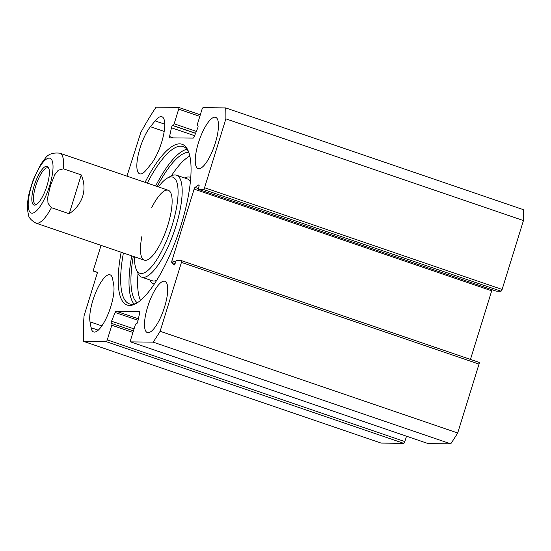 <?xml version="1.0" encoding="UTF-8"?>
<svg xmlns="http://www.w3.org/2000/svg" width="551" height="551" viewBox="0 0 551 551"><rect width="100%" height="100%" fill="white"/><g stroke="black" fill="none" stroke-linecap="round" stroke-linejoin="round"><path stroke-width="0.83" d="M112.645 279.061L113.713 284.95A27.089 8.058 108.9 0 1 107.665 315.082A27.089 8.058 108.9 0 1 93.636 331.964A27.089 8.058 108.9 0 1 91.073 327.721L90.013 321.832A27.089 8.058 108.9 0 1 96.06 291.699A27.089 8.058 108.9 0 1 110.09 274.811A27.089 8.058 108.9 0 1 112.645 279.061M151.194 163.861L146.504 169.687A27.089 8.058 108.9 0 1 139.699 173.834A27.089 8.058 108.9 0 1 138.335 154.363A27.089 8.058 108.9 0 1 150.409 126.709L155.1 120.889A27.089 8.058 108.9 0 1 161.911 116.743A27.089 8.058 108.9 0 1 163.275 136.214A27.089 8.058 108.9 0 1 151.194 163.861M126.95 176.148L140.794 132.529A166.23 49.432 108.9 0 1 156.085 107.156L178.655 107.397A1.846 0.551 108.9 0 1 178.703 107.411A1.846 0.551 108.9 0 1 178.682 109.16L174.15 123.803A1.846 0.551 -71.1 0 1 173.035 125.552L172.69 125.545A1.846 0.551 108.9 0 0 171.444 127.784L169.55 136.572A1.846 0.551 108.9 0 0 169.653 137.846A1.846 0.551 108.9 0 0 169.708 137.853L193.201 138.108A1.846 0.551 108.9 0 0 194.152 136.841L197.692 128.066A1.846 0.551 108.9 0 0 197.885 125.828A1.846 0.551 108.9 0 0 197.83 125.821L197.492 125.821A1.846 0.551 -71.1 0 1 197.437 125.807A1.846 0.551 -71.1 0 1 197.458 124.058L201.99 109.415A1.846 0.551 108.9 0 1 203.112 107.665L225.676 107.913A166.23 49.432 108.9 0 1 225.876 118.851L204.552 187.733A1.846 0.551 108.9 0 1 203.436 189.482L198.635 189.434A1.846 0.551 -71.1 0 1 198.587 189.42A1.846 0.551 -71.1 0 1 198.608 187.671L198.925 186.631A1.846 0.551 108.9 0 0 198.952 184.874A1.846 0.551 108.9 0 0 198.718 184.929L195.061 187.409A1.846 0.551 108.9 0 0 194.124 189.096L171.919 260.809A1.846 0.551 108.9 0 0 171.816 262.503L173.916 265.045A1.846 0.551 108.9 0 0 173.999 265.107A1.846 0.551 108.9 0 0 175.177 263.364L175.494 262.324A1.846 0.551 -71.1 0 1 176.616 260.575L181.41 260.63A1.846 0.551 108.9 0 1 181.465 260.637A1.846 0.551 108.9 0 1 181.444 262.393L160.121 331.275A166.23 49.432 108.9 0 1 153.171 342.137L130.608 341.889A1.846 0.551 108.9 0 1 130.553 341.882A1.846 0.551 108.9 0 1 130.573 340.125L135.105 325.489A1.846 0.551 -71.1 0 1 136.228 323.74L136.565 323.74A1.846 0.551 108.9 0 0 137.812 321.508L139.706 312.72A1.846 0.551 108.9 0 0 139.603 311.446A1.846 0.551 108.9 0 0 139.548 311.439L139.651 311.473M406.507 436.199L404.84 441.585L107.266 339.877A1.846 0.551 108.9 0 1 106.143 341.627L83.58 341.379A166.23 49.432 108.9 0 1 84.048 315.84L97.527 272.311L93.126 270.982L101.053 245.374M107.266 339.877L111.798 325.235A1.846 0.551 -71.1 0 0 111.819 323.485A1.846 0.551 -71.1 0 0 111.763 323.471L111.426 323.471A1.846 0.551 108.9 0 1 111.371 323.458A1.846 0.551 108.9 0 1 111.564 321.226L115.104 312.451A1.846 0.551 108.9 0 1 116.054 311.184L139.548 311.439M121.151 252.241A84.957 25.263 -71.1 0 0 135.966 303.587A84.957 25.263 -71.1 0 0 181.107 224.932A84.957 25.263 -71.1 0 0 188.187 150.795A84.957 25.263 -71.1 0 0 145.044 182.333M214.842 117.191A27.089 8.058 108.9 0 1 215.627 117.322A27.089 8.058 108.9 0 1 214.484 145.56A27.089 8.058 108.9 0 1 198.105 168.592A27.089 8.058 108.9 0 1 198.821 141.607A27.089 8.058 108.9 0 1 214.842 117.191M164.088 281.148A27.089 8.058 108.9 0 1 164.873 281.285A27.089 8.058 108.9 0 1 163.737 309.524A27.089 8.058 108.9 0 1 147.351 332.549A27.089 8.058 108.9 0 1 148.067 305.564A27.089 8.058 108.9 0 1 164.088 281.148M137.02 302.967A83.111 24.719 108.9 0 1 129.416 303.863A83.111 24.719 108.9 0 1 123.403 253.012M147.296 183.104A83.111 24.719 108.9 0 1 183.18 146.566A83.111 24.719 108.9 0 1 188.642 151.931M134.017 304.028A83.111 24.719 108.9 0 1 131.744 255.864M155.637 185.956A83.111 24.719 108.9 0 1 186.92 149.259M428.079 443.569A1.846 0.551 -71.1 0 0 428.127 443.589A1.846 0.551 -71.1 0 0 428.182 443.603L450.746 443.844A166.23 49.432 -71.1 0 0 457.695 432.983L479.019 364.101A1.846 0.551 -71.1 0 0 479.039 362.344A1.846 0.551 -71.1 0 0 478.984 362.338L181.513 260.664M83.58 341.379L381.154 443.087L403.718 443.335A1.846 0.551 -71.1 0 0 404.84 441.585M203.436 189.482L501.011 291.19A1.846 0.551 -71.1 0 0 502.126 289.44L523.45 220.558A166.23 49.432 -71.1 0 0 523.25 209.621L225.676 107.913M501.011 291.19L496.21 291.142A1.846 0.551 108.9 0 1 496.162 291.128A1.846 0.551 108.9 0 1 496.114 291.107M492.133 289.757A1.846 0.551 -71.1 0 0 491.699 290.804L470.458 359.417M97.479 272.469L93.126 270.982M450.746 443.844L153.171 342.137M523.45 220.558L225.876 118.851M457.695 432.983L160.121 331.275M36.827 204.221A19.237 5.724 108.9 0 1 35.498 204.256A19.237 5.724 108.9 0 1 35.725 185.99A19.237 5.724 108.9 0 1 47.944 167.848A19.237 5.724 108.9 0 1 48.977 168.696M33.253 179.619L29.43 192.03M81.238 174.908C84.331 182.078 84.82 189.193 82.705 196.252C80.46 203.285 75.962 209.118 69.212 213.754L51.415 207.672L47.985 203.278L47.696 197.451L50.396 185.845L54.707 174.784L58.206 170.259L63.441 168.826L81.238 174.908L69.212 213.754M34.224 185.604A20.47 6.089 -71.1 0 0 36.111 204.69A20.47 6.089 -71.1 0 0 46.367 187.643A20.47 6.089 -71.1 0 0 48.688 167.876A20.47 6.089 -71.1 0 0 34.224 185.604M158.433 186.906A50.788 15.104 108.9 0 1 167.456 178.021A50.788 15.104 108.9 0 1 172.126 225.387A50.788 15.104 108.9 0 1 136.235 269.363A50.788 15.104 108.9 0 1 134.54 256.814M141.944 236.186A36.938 10.986 -71.1 0 0 148.185 259.535A36.938 10.986 -71.1 0 0 167.807 225.338A36.938 10.986 -71.1 0 0 170.886 193.105A36.938 10.986 -71.1 0 0 151.663 207.755M137.289 302.795A79.929 23.769 108.9 0 1 133.301 256.394M157.2 186.486A79.929 23.769 108.9 0 1 188.752 152.234M189.826 156.057A79.929 23.769 -71.1 0 0 171.354 175.879M138.012 273.448A79.929 23.769 -71.1 0 0 140.484 300.426M136.235 269.363L137.798 272.993A53.867 16.02 -71.1 0 0 141.655 277.139A53.867 16.02 -71.1 0 0 175.865 226.351A53.867 16.02 -71.1 0 0 176.499 175.19A53.867 16.02 -71.1 0 0 170.913 176.113L167.456 178.021M101.88 325.889L90.013 321.832M91.073 327.721L98.257 330.173M155.1 120.889L164.756 124.189M164.191 131.42L150.409 126.709M194.124 189.096L491.699 290.804M171.919 260.809L175.583 262.062M428.182 443.603L130.608 341.889M106.143 341.627L403.718 443.335M502.126 289.44L204.552 187.733M198.635 189.434L496.21 291.142M181.444 262.393L479.019 364.101M116.054 311.184L138.391 318.815M115.104 312.451L138.074 320.296M111.564 321.226L134.051 328.906M111.867 323.506L133.438 330.882L111.819 323.485M111.798 325.235L132.949 332.467M171.816 262.503L175.087 263.626M198.718 184.929L199.097 185.06M195.061 187.409L198.408 188.552M178.703 107.411L200.323 114.801L178.751 107.431M178.682 109.16L199.834 116.392M174.15 123.803L196.349 131.393M197.492 125.821L198.029 126M173.035 125.552L195.598 133.266M172.69 125.545L195.557 133.363M171.444 127.784L194.613 135.698M169.55 136.572L173.413 137.895M33.053 180.163L40.684 164.391L45.003 158.633C47.834 154.239 52.758 152.427 59.783 153.192A36.938 10.986 108.9 0 1 63.441 168.826M51.415 207.672A36.938 10.986 108.9 0 1 35.891 223.1L144.348 260.168M49.624 185.77A28.934 8.602 108.9 0 1 28.721 209.456A28.934 8.602 108.9 0 1 43.474 161.787A28.934 8.602 108.9 0 1 49.624 185.77M190.742 177.512A56.333 16.75 -71.1 0 0 184.661 177.98M149.81 279.929A56.333 16.75 -71.1 0 0 154.335 284.027M190.364 181.816A53.867 16.02 -71.1 0 0 187.071 178.806L176.499 175.19M141.655 277.139L152.228 280.755A53.867 16.02 -71.1 0 0 156.67 280.383M130.553 341.882L428.127 443.589M479.039 362.344L181.465 260.637M198.587 189.42L496.162 291.128M197.437 125.807L198.036 126.014M59.783 153.192L168.248 190.26M29.52 191.658C27.825 198.594 27.164 204.696 27.55 209.965L28.452 214.828C28.728 217.617 31.207 220.379 35.891 223.1"/></g></svg>
